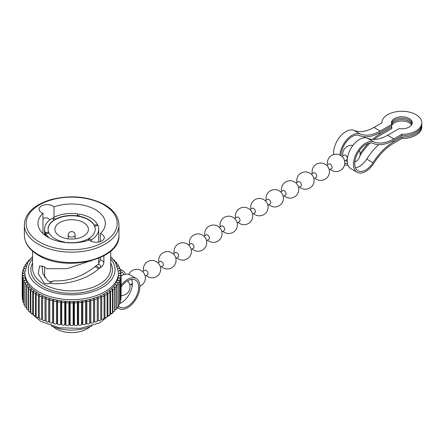<?xml version="1.0" encoding="UTF-8"?>
<svg xmlns="http://www.w3.org/2000/svg" width="444" height="444" viewBox="0 0 444 444"><rect width="100%" height="100%" fill="white"/><g stroke="black" fill="none" stroke-linecap="round" stroke-linejoin="round"><path stroke-width="0.67" d="M89.977 326.778A21.695 12.526 180 0 1 56.321 328.926A21.695 12.526 180 0 1 53.341 326.778M92.119 325.841A32.085 18.526 180 0 1 51.199 325.841M42.08 265.778L42.874 273.798L47.852 280.752C49.933 281.862 51.843 281.885 53.58 280.813L49.306 283.283C47.691 284.088 45.937 283.977 44.05 282.945L38.312 273.715L39.516 265.895L44.05 266.65L46.87 268.742L67.161 268.631L88.872 261.399M83.5 222.549A16.744 9.668 0 0 0 65.251 220.452A16.744 9.668 0 0 0 54.912 229.387A16.744 9.668 0 0 0 59.818 236.225A16.744 9.668 0 0 0 78.066 238.317A16.744 9.668 0 0 0 88.406 229.387A16.744 9.668 0 0 0 83.5 222.549M97.569 224.575A27.073 15.629 0 0 0 90.804 218.048A27.073 15.629 0 0 0 79.498 214.141L78.599 216.078A23.604 13.625 0 0 1 94.217 225.091L97.569 224.575L97.569 225.613M91.409 239.793A27.073 15.629 0 0 0 98.729 229.104A27.073 15.629 0 0 0 98.019 225.541L94.666 226.063A23.604 13.625 0 0 1 95.26 229.104A23.604 13.625 0 0 1 88.95 238.378L91.409 239.793L91.409 241.353M90.804 261.411L90.176 261.05M54.04 217.233L54.04 206.871A8.07 4.656 0 0 0 52.825 205.972A8.07 4.656 0 0 0 44.028 204.962A8.07 4.656 0 0 0 39.05 209.263A8.07 4.656 0 0 0 41.409 212.559A8.07 4.656 0 0 0 42.968 213.264A33.666 19.436 0 0 0 37.99 223.432A33.666 19.436 0 0 0 47.852 237.179A33.666 19.436 0 0 0 89.277 239.999A8.07 4.656 0 0 0 90.493 240.898A8.07 4.656 0 0 0 99.29 241.908A8.07 4.656 0 0 0 104.273 237.601A8.07 4.656 0 0 0 101.909 234.31A8.07 4.656 0 0 0 100.35 233.605L100.35 241.603M42.968 213.264L42.968 233.605M100.35 233.605A33.666 19.436 0 0 0 105.328 223.432A33.666 19.436 0 0 0 95.466 209.69A33.666 19.436 0 0 0 54.04 206.871M100.35 257.603L100.35 259.751L101.909 260.456L103.879 262.315L103.879 255.849M42.968 218.515A8.07 4.656 180 0 1 47.169 217.854L49.6 219.497L49.6 220.041M25.957 266.217L25.114 266.345A1.737 1.005 0 0 0 23.826 267.316A1.737 1.005 0 0 0 24.337 268.021L25.147 268.492L24.065 268.72A1.737 1.005 0 0 0 22.927 269.658A1.737 1.005 0 0 0 23.543 270.429L24.426 270.857L23.382 271.134A1.737 1.005 0 0 0 22.383 272.044A1.737 1.005 0 0 0 23.121 272.866L24.065 273.243L23.066 273.576A1.737 1.005 0 0 0 22.2 274.448A1.737 1.005 0 0 0 23.066 275.313L24.065 275.646L23.121 276.024A1.737 1.005 0 0 0 22.383 276.845A1.737 1.005 0 0 0 23.382 277.755L24.426 278.033L23.543 278.46A1.737 1.005 0 0 0 22.927 279.232A1.737 1.005 0 0 0 24.065 280.17L25.147 280.397L24.337 280.869A1.737 1.005 0 0 0 23.826 281.574A1.737 1.005 0 0 0 25.114 282.545L26.224 282.717L25.486 283.222A1.737 1.005 0 0 0 25.08 283.866A1.737 1.005 0 0 0 26.512 284.854L27.645 284.97L26.984 285.514A1.737 1.005 0 0 0 26.673 286.091A1.737 1.005 0 0 0 28.255 287.085L29.404 287.146L28.827 287.723A1.737 1.005 0 0 0 28.594 288.223A1.737 1.005 0 0 0 30.331 289.222L31.48 289.222L30.991 289.827A1.737 1.005 0 0 0 30.83 290.248A1.737 1.005 0 0 0 32.717 291.247L33.861 291.186L33.472 291.813A1.737 1.005 0 0 0 33.367 292.158A1.737 1.005 0 0 0 35.403 293.14L36.536 293.029L36.236 293.667A1.737 1.005 0 0 0 36.18 293.928A1.737 1.005 0 0 0 38.362 294.894L39.472 294.722L39.272 295.377A1.737 1.005 0 0 0 39.25 295.554A1.737 1.005 0 0 0 41.575 296.492L42.657 296.265L42.557 296.925A1.737 1.005 0 0 0 42.552 297.014A1.737 1.005 0 0 0 45.022 297.924L46.059 297.641L46.059 298.307A1.737 1.005 0 0 0 48.662 299.173L49.661 298.84L49.761 299.506A1.737 1.005 0 0 0 52.486 300.238L53.43 299.855L53.63 300.51A1.737 1.005 0 0 0 56.455 301.104L57.332 300.677L57.631 301.321A1.737 1.005 0 0 0 60.534 301.77L61.35 301.298L61.744 301.92A1.737 1.005 0 0 0 64.702 302.225L65.44 301.715L65.928 302.314A1.737 1.005 0 0 0 68.92 302.469L69.58 301.926L70.158 302.497A1.737 1.005 0 0 0 73.16 302.497L73.737 301.926L74.398 302.469A1.737 1.005 0 0 0 77.389 302.314L77.878 301.715L78.616 302.225A1.737 1.005 0 0 0 81.579 301.92L81.968 301.298L82.784 301.77A1.737 1.005 0 0 0 85.686 301.321L85.986 300.677L86.869 301.104A1.737 1.005 0 0 0 89.688 300.51L89.888 299.855L90.831 300.238A1.737 1.005 0 0 0 93.556 299.506L93.656 298.84L94.655 299.173A1.737 1.005 0 0 0 97.258 298.307L97.258 297.641L98.302 297.924A1.737 1.005 0 0 0 100.766 297.014A1.737 1.005 0 0 0 100.76 296.925L100.66 296.265L101.743 296.492A1.737 1.005 0 0 0 104.068 295.554A1.737 1.005 0 0 0 104.046 295.377L103.846 294.722L104.956 294.894A1.737 1.005 0 0 0 107.143 293.928A1.737 1.005 0 0 0 107.082 293.667L106.782 293.029L107.914 293.14A1.737 1.005 0 0 0 109.951 292.158A1.737 1.005 0 0 0 109.851 291.813L109.457 291.186L110.6 291.247A1.737 1.005 0 0 0 112.487 290.248A1.737 1.005 0 0 0 112.326 289.827L111.838 289.222L112.987 289.222A1.737 1.005 0 0 0 114.724 288.223A1.737 1.005 0 0 0 114.491 287.723L113.919 287.146L115.063 287.085A1.737 1.005 0 0 0 116.644 286.091A1.737 1.005 0 0 0 116.334 285.514L115.673 284.97L116.805 284.854A1.737 1.005 0 0 0 118.243 283.866A1.737 1.005 0 0 0 117.832 283.222L117.094 282.717L118.204 282.545A1.737 1.005 0 0 0 119.492 281.574A1.737 1.005 0 0 0 118.986 280.869L118.171 280.397L119.253 280.17A1.737 1.005 0 0 0 120.391 279.232A1.737 1.005 0 0 0 119.886 278.521A1.737 1.005 0 0 0 119.775 278.46L118.892 278.033L119.936 277.755A1.737 1.005 0 0 0 120.935 276.845A1.737 1.005 0 0 0 120.429 276.14A1.737 1.005 0 0 0 120.196 276.024L119.253 275.646L120.252 275.313A1.737 1.005 0 0 0 121.118 274.448A1.737 1.005 0 0 0 120.613 273.737A1.737 1.005 0 0 0 120.252 273.576L119.253 273.243L120.196 272.866A1.737 1.005 0 0 0 120.935 272.044A1.737 1.005 0 0 0 120.429 271.334A1.737 1.005 0 0 0 119.936 271.134L118.892 270.857L119.775 270.429A1.737 1.005 0 0 0 120.391 269.658A1.737 1.005 0 0 0 119.886 268.953A1.737 1.005 0 0 0 119.253 268.72L118.171 268.492L118.986 268.021A1.737 1.005 0 0 0 119.492 267.316A1.737 1.005 0 0 0 118.986 266.605A1.737 1.005 0 0 0 118.204 266.345L117.36 266.217M117.294 266.039L117.832 265.667A1.737 1.005 0 0 0 118.243 265.024A1.737 1.005 0 0 0 117.732 264.313A1.737 1.005 0 0 0 116.805 264.036L116.389 263.991M116.15 263.525L116.334 263.375A1.737 1.005 0 0 0 116.644 262.798A1.737 1.005 0 0 0 116.139 262.093A1.737 1.005 0 0 0 115.118 261.805M114.596 261.044A1.737 1.005 0 0 0 114.724 260.667A1.737 1.005 0 0 0 114.213 259.962A1.737 1.005 0 0 0 113.592 259.729M118.515 272.605L118.515 274.448A46.859 27.051 180 0 1 89.588 299.439A46.859 27.051 180 0 1 38.528 293.573A46.859 27.051 180 0 1 24.803 274.448L24.803 272.605A46.859 27.051 180 0 0 38.528 291.73A46.859 27.051 180 0 0 89.588 297.597A46.859 27.051 180 0 0 118.515 272.605L115.54 262.471L110.706 256.688M103.879 262.315C103.485 264.852 102.32 266.639 100.394 267.677C101.254 266.233 100.577 265.085 98.374 264.241L100.35 259.751M53.58 280.813C68.259 281.574 82.04 276.862 94.911 266.678L96.037 265.817L99.767 268.059L100.394 267.677M99.767 268.059L98.784 268.781L94.911 266.678M49.306 283.283C63.997 285.342 85.886 280.325 98.784 268.781M64.719 242.452L64.719 242.124L64.574 242.435M49.456 238.045A27.073 15.629 0 0 1 45.749 233.627L49.101 233.111A23.604 13.625 0 0 0 54.973 238.739A23.604 13.625 0 0 0 64.719 242.124M44.589 229.104A27.073 15.629 0 0 1 51.915 218.409L54.368 219.83A23.604 13.625 0 0 0 48.057 229.104A23.604 13.625 0 0 0 48.651 232.14L45.299 232.662A27.073 15.629 0 0 1 44.589 229.104L44.589 234.987M55.594 219.12L53.141 217.699A27.073 15.629 0 0 1 77.822 213.88L76.923 215.817A23.604 13.625 0 0 0 55.594 219.12L55.594 219.403A23.604 13.625 0 0 0 54.368 220.113L54.368 219.83M54.368 220.113A23.604 13.625 0 0 0 48.057 229.243M48.651 233.178L48.651 232.14M95.26 229.243A23.604 13.625 0 0 0 94.666 226.346A23.604 13.625 0 0 0 94.217 225.38A23.604 13.625 0 0 0 78.599 216.361A23.604 13.625 0 0 0 76.923 216.1L76.923 215.817M76.923 216.1A23.604 13.625 0 0 0 55.594 219.403M94.217 225.38L94.217 225.091M78.599 216.361L78.599 216.078M87.973 239.233A23.604 13.625 0 0 0 88.95 238.661L88.95 238.378M94.666 226.346L94.666 226.063M104.068 317.432L104.956 317.565A1.737 1.005 0 0 0 107.143 316.6L107.143 293.928M112.437 258.408A1.737 1.005 0 0 0 112.005 257.947M31.313 257.947A1.737 1.005 0 0 0 30.88 258.408M29.726 259.729A1.737 1.005 0 0 0 28.594 260.667A1.737 1.005 0 0 0 28.721 261.044M28.2 261.805A1.737 1.005 0 0 0 26.673 262.798A1.737 1.005 0 0 0 26.984 263.375L27.173 263.525M26.929 263.991L26.512 264.036A1.737 1.005 0 0 0 25.08 265.024A1.737 1.005 0 0 0 25.486 265.667L26.024 266.039M107.143 315.734L107.914 315.812A1.737 1.005 0 0 0 109.951 314.829L109.951 292.158M100.766 318.959L101.743 319.164A1.737 1.005 0 0 0 104.068 318.22A1.737 1.005 0 0 0 104.046 318.048M97.258 297.641L97.258 320.313L98.302 320.596A1.737 1.005 0 0 0 100.766 319.686A1.737 1.005 0 0 0 100.76 319.597L100.76 297.103M46.059 298.307L46.059 320.979A1.737 1.005 0 0 0 48.662 321.845L49.661 321.512L49.761 322.178A1.737 1.005 0 0 0 52.486 322.91L53.43 322.527L53.63 323.182A1.737 1.005 0 0 0 56.455 323.776L57.332 323.349L57.631 323.992A1.737 1.005 0 0 0 60.534 324.436L61.35 323.97L61.744 324.592A1.737 1.005 0 0 0 64.702 324.897L65.44 324.386L65.928 324.986A1.737 1.005 0 0 0 68.92 325.141L69.58 324.597L70.158 325.169A1.737 1.005 0 0 0 73.16 325.169L73.737 324.597L74.398 325.141A1.737 1.005 0 0 0 77.389 324.986L77.878 324.386L78.616 324.897A1.737 1.005 0 0 0 81.579 324.592L81.968 323.97L82.784 324.436A1.737 1.005 0 0 0 85.686 323.992L85.986 323.349L86.869 323.776A1.737 1.005 0 0 0 89.688 323.182L89.888 322.527L90.831 322.91A1.737 1.005 0 0 0 93.556 322.178L93.656 321.512L94.655 321.845A1.737 1.005 0 0 0 97.258 320.979L97.258 298.307M42.557 297.103L42.557 319.597A1.737 1.005 0 0 0 42.552 319.686A1.737 1.005 0 0 0 45.022 320.596L46.059 320.313L46.059 297.641M39.272 318.048A1.737 1.005 0 0 0 39.25 318.22A1.737 1.005 0 0 0 41.575 319.164L42.552 318.959M36.236 316.339A1.737 1.005 0 0 0 36.18 316.6A1.737 1.005 0 0 0 38.362 317.565L39.25 317.432M33.367 292.158L33.367 314.829A1.737 1.005 0 0 0 35.403 315.812L36.18 315.734M30.83 290.248L30.83 312.92A1.737 1.005 0 0 0 32.717 313.919L33.367 313.886M28.594 288.223L28.594 310.894A1.737 1.005 0 0 0 30.331 311.893L30.83 311.893M26.673 286.091L26.673 308.763A1.737 1.005 0 0 0 28.255 309.757L28.594 309.773M25.08 283.866L25.08 306.538A1.737 1.005 0 0 0 26.512 307.526L26.673 307.542M23.826 281.574L23.826 304.245A1.737 1.005 0 0 0 25.08 305.211M22.927 279.232L22.927 301.903A1.737 1.005 0 0 0 23.826 302.78M22.383 276.845L22.383 299.517A1.737 1.005 0 0 0 22.927 300.244M22.2 274.448L22.2 297.114A1.737 1.005 0 0 0 22.383 297.563M120.935 297.563A1.737 1.005 0 0 0 121.118 297.114L121.118 274.448M120.391 300.244A1.737 1.005 0 0 0 120.935 299.517L120.935 276.845M119.492 302.78A1.737 1.005 0 0 0 120.391 301.903L120.391 279.232M118.243 305.211A1.737 1.005 0 0 0 119.492 304.245L119.492 281.574M116.644 307.542L116.805 307.526A1.737 1.005 0 0 0 118.243 306.538L118.243 283.866M114.724 309.773L115.063 309.757A1.737 1.005 0 0 0 116.644 308.763L116.644 286.091M112.487 311.893L112.987 311.893A1.737 1.005 0 0 0 114.724 310.894L114.724 288.223M109.951 313.886L110.6 313.919A1.737 1.005 0 0 0 112.487 312.92L112.487 290.248M93.656 321.512L93.656 298.84M89.888 322.527L89.888 299.855M85.986 323.349L85.986 300.677M81.968 323.97L81.968 301.298M77.878 324.386L77.878 301.715M73.737 324.597L73.737 301.926M69.58 324.597L69.58 301.926M65.44 324.386L65.44 301.715M61.35 323.97L61.35 301.298M57.332 323.349L57.332 300.677M53.43 322.527L53.43 299.855M49.661 321.512L49.661 298.84M96.037 265.817L98.374 264.241M45.749 233.627L45.749 235.842M45.299 235.525L45.299 232.662M53.141 219.12L53.141 217.699M77.822 213.88L77.822 216.234M66.284 242.624L66.395 242.385A23.604 13.625 0 0 0 87.723 239.083L90.176 240.504M48.651 232.428A23.604 13.625 0 0 0 48.968 233.133M64.719 242.407A23.604 13.625 0 0 0 65.584 242.552M88.95 239.793L88.95 238.661M131.64 279.376A15.618 9.019 -60 0 1 121.356 302.714A15.618 9.019 -60 0 1 119.492 303.607M121.118 287.013A15.618 9.019 -60 0 1 127.617 280.819A15.618 9.019 -60 0 1 135.426 280.047A15.618 9.019 -60 0 1 137.818 292.563A15.618 9.019 -60 0 1 127.617 306.327A15.618 9.019 -60 0 1 120.402 307.392A45.122 26.052 120 0 0 118.226 306.665M125.535 274.226A17.355 10.018 120 0 0 122.672 270.679A17.355 10.018 120 0 0 120.391 269.924M124.031 274.586A15.618 9.019 120 0 0 121.806 272.183A15.618 9.019 120 0 0 120.868 271.761M121.118 285.303A17.355 10.018 -60 0 1 127.617 279.404A17.355 10.018 -60 0 1 136.291 278.543A17.355 10.018 -60 0 1 138.955 292.452A17.355 10.018 -60 0 1 127.617 307.742A17.355 10.018 -60 0 1 119.597 308.93A43.384 25.047 120 0 0 116.644 308.036M121.118 275.929A17.355 10.018 -60 0 1 121.356 275.791A17.355 10.018 -60 0 1 130.037 274.93L136.291 278.543M421.8 122.783A19.958 11.522 0 0 1 401.764 134.304L401.764 135.72A19.958 11.522 0 0 0 421.8 124.198L421.8 122.783A19.958 11.522 0 0 0 415.956 114.635A19.958 11.522 0 0 0 394.205 112.138A19.958 11.522 0 0 0 381.884 122.783A19.958 11.522 0 0 0 381.884 122.827L373.942 127.411A43.384 25.047 -60 0 1 353.901 130.381A17.355 10.018 120 0 0 345.887 131.568A17.355 10.018 120 0 0 333.71 154.523M401.764 134.304L393.822 138.889A43.384 25.047 -60 0 1 373.781 141.858A17.355 10.018 120 0 0 365.767 143.046A17.355 10.018 120 0 0 354.429 158.336A17.355 10.018 120 0 0 357.087 172.244L350.832 168.631A17.355 10.018 -60 0 1 348.168 154.723A17.355 10.018 -60 0 1 359.507 139.433A17.355 10.018 -60 0 1 367.521 138.245A43.384 25.047 120 0 0 387.562 135.276L399.15 128.588A10.412 6.011 0 0 0 412.254 122.783A10.412 6.011 0 0 0 401.842 116.772A10.412 6.011 0 0 0 391.43 122.783A10.412 6.011 0 0 0 391.786 124.337L391.786 125.752L380.203 132.44A45.122 26.052 -60 0 1 359.357 135.531A15.618 9.019 120 0 0 352.142 136.597A15.618 9.019 120 0 0 341.103 155.766M344.777 163.103A15.618 9.019 120 0 0 347.53 163.597M357.087 172.244A17.355 10.018 120 0 0 365.767 171.384A17.355 10.018 120 0 0 373.781 163.314A43.384 25.047 -60 0 1 393.822 143.14L401.764 138.556A19.958 11.522 0 0 0 421.8 127.034L421.8 125.613A19.958 11.522 0 0 0 421.761 124.908M401.764 135.72L393.822 140.304A45.122 26.052 -60 0 1 372.982 143.39A15.618 9.019 120 0 0 365.767 144.461A15.618 9.019 120 0 0 355.561 158.225A15.618 9.019 120 0 0 357.958 170.74A15.618 9.019 120 0 0 365.767 169.963A15.618 9.019 120 0 0 372.982 162.704A45.122 26.052 -60 0 1 393.822 141.725L401.764 137.135L401.764 138.556M378.743 144.639A45.122 26.052 120 0 0 366.722 159.091A15.618 9.019 -60 0 1 359.507 166.35A15.618 9.019 -60 0 1 355.483 167.799M391.786 124.337L380.203 131.024A43.384 25.047 -60 0 1 360.162 133.994A17.355 10.018 120 0 0 352.142 135.181A17.355 10.018 120 0 0 339.926 155.073M344.544 164.863A17.355 10.018 120 0 0 347.968 165.085M359.929 155.805A17.355 10.018 120 0 0 360.162 155.45A43.384 25.047 -60 0 1 370.213 142.974M374.164 139.455A43.384 25.047 -60 0 1 380.203 135.276L391.786 128.588L391.786 127.173A10.412 6.011 180 0 1 391.447 125.952M360.112 153.674A45.122 26.052 -60 0 1 368.37 143.318M372.483 139.405A45.122 26.052 -60 0 1 380.203 133.86L391.786 127.173M364.002 137.818A45.122 26.052 -60 0 1 365.123 136.774M391.725 124.198A10.412 6.011 180 0 1 401.842 119.603A10.412 6.011 180 0 1 411.96 124.198M401.764 137.135A19.958 11.522 0 0 0 421.8 125.613M391.503 126.324A10.412 6.011 180 0 1 391.636 125.841M391.786 125.474A10.412 6.011 180 0 1 401.326 121.029A10.412 6.011 180 0 1 411.582 124.908M412.182 123.488A10.412 6.011 0 0 0 401.842 118.187A10.412 6.011 0 0 0 391.503 123.488M341.969 156.466L344.289 155.128A2.603 1.504 60 0 1 345.587 155.261A2.603 1.504 60 0 1 347.413 158.169M347.302 159.146A2.603 1.504 60 0 1 346.892 159.64L344.572 160.978M326.629 165.323L328.949 163.986A2.603 1.504 60 0 1 330.253 164.114A2.603 1.504 60 0 1 331.951 166.411A2.603 1.504 60 0 1 331.551 168.492L329.232 169.836M311.294 174.181L313.608 172.844A2.603 1.504 60 0 1 314.913 172.971A2.603 1.504 60 0 1 316.611 175.263A2.603 1.504 60 0 1 316.211 177.35L313.897 178.688M295.954 183.033L298.268 181.696A2.603 1.504 60 0 1 299.572 181.829A2.603 1.504 60 0 1 301.271 184.121A2.603 1.504 60 0 1 300.877 186.208L298.557 187.546M280.614 191.891L282.933 190.554A2.603 1.504 60 0 1 284.232 190.681A2.603 1.504 60 0 1 285.936 192.979A2.603 1.504 60 0 1 285.536 195.06L283.217 196.398M265.273 200.749L267.593 199.412A2.603 1.504 60 0 1 268.892 199.539A2.603 1.504 60 0 1 270.596 201.831A2.603 1.504 60 0 1 270.196 203.918L267.876 205.256M249.939 209.601L252.253 208.264A2.603 1.504 60 0 1 253.557 208.397A2.603 1.504 60 0 1 255.256 210.689A2.603 1.504 60 0 1 254.856 212.776L252.542 214.113M234.599 218.459L236.913 217.122A2.603 1.504 60 0 1 238.217 217.249A2.603 1.504 60 0 1 239.915 219.547A2.603 1.504 60 0 1 239.516 221.628L237.201 222.966M219.258 227.317L221.578 225.979A2.603 1.504 60 0 1 222.877 226.107A2.603 1.504 60 0 1 224.575 228.399A2.603 1.504 60 0 1 224.181 230.486L221.861 231.824M203.918 236.169L206.238 234.832A2.603 1.504 60 0 1 207.537 234.965A2.603 1.504 60 0 1 209.241 237.257A2.603 1.504 60 0 1 208.841 239.344L206.521 240.681M188.578 245.027L190.898 243.689A2.603 1.504 60 0 1 192.202 243.817A2.603 1.504 60 0 1 193.9 246.109A2.603 1.504 60 0 1 193.501 248.196L191.181 249.534M173.243 253.885L175.558 252.547A2.603 1.504 60 0 1 176.862 252.675A2.603 1.504 60 0 1 178.56 254.967A2.603 1.504 60 0 1 178.161 257.054L175.846 258.391M157.903 262.737L160.217 261.399A2.603 1.504 60 0 1 161.522 261.527A2.603 1.504 60 0 1 163.22 263.825A2.603 1.504 60 0 1 162.82 265.912L160.506 267.249M142.563 271.595L144.883 270.257A2.603 1.504 60 0 1 146.181 270.385A2.603 1.504 60 0 1 147.885 272.677A2.603 1.504 60 0 1 147.486 274.764L145.166 276.101M131.152 279.454A2.603 1.504 60 0 1 131.985 280.358M132.401 283.4A2.603 1.504 60 0 1 132.145 283.622L129.787 284.981M38.223 254.573A47.292 27.3 0 0 0 89.755 260.489A47.292 27.3 0 0 0 118.948 235.264C120.907 259.574 65.734 272.655 38.578 255.367C29.348 249.911 24.614 243.212 24.37 235.264A47.292 27.3 0 0 0 38.223 254.573M118.948 235.264L118.948 224.853A47.292 27.3 180 0 1 89.755 250.077A47.292 27.3 180 0 1 38.223 244.156A47.292 27.3 180 0 1 24.37 224.853L24.37 235.264M39.449 242.03A45.554 26.301 0 0 0 103.868 242.03A45.554 26.301 0 0 0 103.868 204.839A45.554 26.301 0 0 0 39.449 204.839A45.554 26.301 0 0 0 39.449 242.03M110.706 262.976A40.781 23.543 180 0 1 92.596 289.976A40.781 23.543 180 0 1 42.824 286.419A40.781 23.543 180 0 1 32.612 262.976M32.612 251.16L32.612 268.354A39.044 22.544 0 0 0 44.05 284.293A39.044 22.544 0 0 0 86.602 289.177A39.044 22.544 0 0 0 110.706 268.354L110.706 251.16M32.612 258.852A43.384 25.047 0 0 0 40.981 287.479A43.384 25.047 0 0 0 96.803 290.182A43.384 25.047 0 0 0 110.706 258.852M68.187 235.054A3.469 3.469 0 0 1 73.393 232.046A3.469 3.469 0 0 1 75.13 235.054A3.469 2.004 180 0 1 74.115 236.469A3.469 2.004 180 0 1 69.203 236.469A3.469 2.004 180 0 1 68.187 235.054L68.187 238.844M104.956 294.894L104.956 317.565M107.914 293.14L107.914 315.812M101.743 296.492L101.743 319.164M98.302 297.924L98.302 320.596M94.655 299.173L94.655 321.845M93.556 299.506L93.556 322.178M90.831 300.238L90.831 322.91M89.688 300.51L89.688 323.182M86.869 301.104L86.869 323.776M85.686 301.321L85.686 323.992M82.784 301.77L82.784 324.436M81.579 301.92L81.579 324.592M78.616 302.225L78.616 324.897M77.389 302.314L77.389 324.986M74.398 302.469L74.398 325.141M73.16 302.497L73.16 325.169M70.158 302.497L70.158 325.169M68.92 302.469L68.92 325.141M65.928 302.314L65.928 324.986M64.702 302.225L64.702 324.897M61.744 301.92L61.744 324.592M60.534 301.77L60.534 324.436M57.631 301.321L57.631 323.992M56.455 301.104L56.455 323.776M53.63 300.51L53.63 323.182M52.486 300.238L52.486 322.91M49.761 299.506L49.761 322.178M48.662 299.173L48.662 321.845M45.022 297.924L45.022 320.596M41.575 296.492L41.575 319.164M38.362 294.894L38.362 317.565M35.403 293.14L35.403 315.812M32.717 291.247L32.717 313.919M30.331 289.222L30.331 311.893M28.255 287.085L28.255 309.757M26.512 284.854L26.512 307.526M25.114 282.545L25.114 283.672M24.065 280.17L24.065 281.069M23.382 277.755L23.382 278.549M23.066 275.313L23.066 276.046M23.121 272.866L23.121 273.56M23.543 270.429L23.543 271.09M24.337 268.021L24.337 268.664M25.486 265.667L25.486 266.289M26.984 263.375L26.984 263.88M116.334 263.375L116.334 263.88M117.832 265.667L117.832 266.289M118.986 268.021L118.986 268.664M119.775 270.429L119.775 271.09M120.196 272.866L120.196 273.56M120.252 275.313L120.252 276.046M119.936 277.755L119.936 278.549M119.253 280.17L119.253 281.069M118.204 282.545L118.204 283.672M116.805 284.854L116.805 307.526M115.063 287.085L115.063 309.757M112.987 289.222L112.987 311.893M110.6 291.247L110.6 313.919M120.402 307.392L118.243 306.149M367.521 138.245L373.781 141.858M366.722 159.091L372.982 162.704M353.901 130.381L360.162 133.994M373.942 127.411L380.203 131.024M378.948 133.139L380.203 133.86M392.568 141.003L393.822 141.725M387.562 135.276L393.822 138.889M118.948 224.853C118.703 216.905 113.969 210.206 104.74 204.751C89.05 196.553 71.456 194.744 51.965 199.334C43.024 201.776 36.008 205.511 30.919 210.534C26.607 214.902 24.426 219.675 24.37 224.853M75.13 235.054L75.13 238.844M98.729 229.104L98.729 242.03M98.729 258.297L98.729 263.925M114.952 309.762L114.724 310.128M113.559 311.838L99.623 322.888L80.308 328.338L59.274 327.789L40.681 321.295L29.759 311.838M104.068 295.554L104.068 318.22M100.766 297.014L100.766 319.686M42.552 297.014L42.552 319.686M39.25 295.554L39.25 318.22M36.18 293.928L36.18 316.6M22.383 272.044L22.383 273.998M22.927 269.658L22.927 271.317M23.826 267.316L23.826 268.781M25.08 265.024L25.08 266.35M26.673 262.798L26.673 264.019M28.594 260.667L28.594 261.222M114.724 260.667L114.724 261.222M116.644 262.798L116.644 264.019M118.243 265.024L118.243 266.35M119.492 267.316L119.492 268.781M120.391 269.658L120.391 271.317M120.935 272.044L120.935 273.998M28.594 310.128L28.366 309.762M44.589 266.977L44.589 277.467M32.612 256.688L27.789 262.454L24.803 272.605M122.672 270.679L120.274 269.297M121.118 295.571A8.713 8.713 0 0 0 127.578 280.841M352.913 145.454A8.675 8.675 0 0 0 342.973 155.888M345.576 160.401A8.675 8.675 0 0 0 347.264 161.61M139.882 286.058A8.675 8.675 0 0 0 141.037 270.474A8.675 8.675 0 0 0 128.799 274.398M130.83 284.382A8.675 8.675 0 0 0 132.29 285.464M146.17 275.524A8.675 8.675 0 0 0 160.711 269.131A8.675 8.675 0 0 0 146.903 262.138A8.675 8.675 0 0 0 143.567 271.018M161.505 266.666A8.675 8.675 0 0 0 176.052 260.278A8.675 8.675 0 0 0 162.243 253.28A8.675 8.675 0 0 0 158.902 262.16M176.845 257.814A8.675 8.675 0 0 0 191.392 251.421A8.675 8.675 0 0 0 177.578 244.422A8.675 8.675 0 0 0 174.242 253.302M192.185 248.956A8.675 8.675 0 0 0 206.732 242.563A8.675 8.675 0 0 0 192.918 235.57A8.675 8.675 0 0 0 189.582 244.45M207.526 240.104A8.675 8.675 0 0 0 222.067 233.711A8.675 8.675 0 0 0 208.258 226.712A8.675 8.675 0 0 0 204.923 235.592M222.866 231.246A8.675 8.675 0 0 0 237.407 224.853A8.675 8.675 0 0 0 223.598 217.854A8.675 8.675 0 0 0 220.263 226.734M238.2 222.389A8.675 8.675 0 0 0 252.747 215.995A8.675 8.675 0 0 0 238.939 209.002A8.675 8.675 0 0 0 235.598 217.882M253.541 213.536A8.675 8.675 0 0 0 268.087 207.143A8.675 8.675 0 0 0 254.273 200.144A8.675 8.675 0 0 0 250.938 209.024M268.881 204.678A8.675 8.675 0 0 0 283.422 198.285A8.675 8.675 0 0 0 269.613 191.292A8.675 8.675 0 0 0 266.278 200.172M284.221 195.821A8.675 8.675 0 0 0 298.762 189.427A8.675 8.675 0 0 0 284.954 182.434A8.675 8.675 0 0 0 281.618 191.314M299.556 186.968A8.675 8.675 0 0 0 314.102 180.575A8.675 8.675 0 0 0 300.294 173.576A8.675 8.675 0 0 0 296.953 182.456M314.896 178.111A8.675 8.675 0 0 0 329.442 171.717A8.675 8.675 0 0 0 315.629 164.724A8.675 8.675 0 0 0 312.293 173.604M330.236 169.253A8.675 8.675 0 0 0 344.783 162.859A8.675 8.675 0 0 0 330.969 155.866A8.675 8.675 0 0 0 327.633 164.746M354.8 162.005A8.675 8.675 0 0 0 359.379 150.499"/></g></svg>
